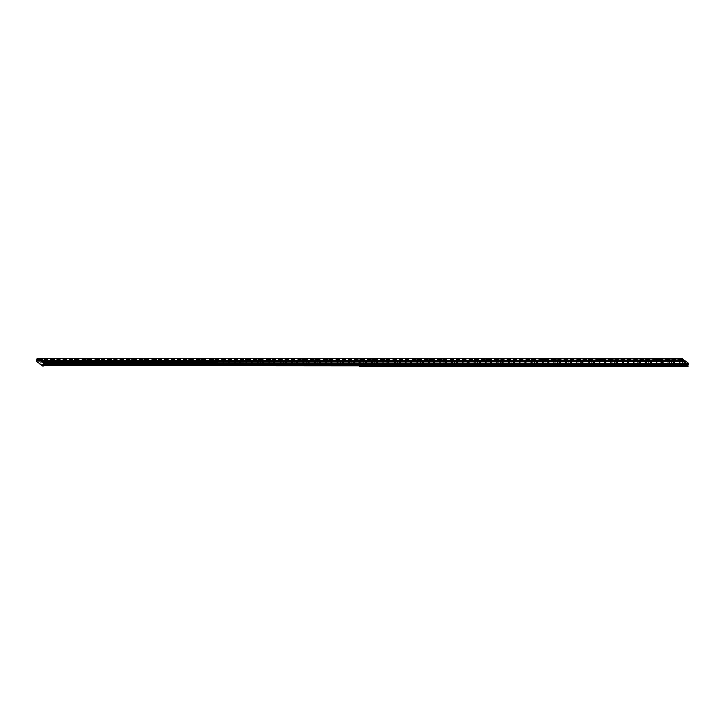 <?xml version="1.0" encoding="UTF-8"?>
<svg xmlns="http://www.w3.org/2000/svg" width="725" height="725" viewBox="0 0 725 725"><rect width="100%" height="100%" fill="white"/><g stroke="black" fill="none" stroke-linecap="round" stroke-linejoin="round"><path stroke-width="0.54" stroke-dasharray="3.62 2.72" d="M364.811 364.376L363.551 363.814L364.811 364.376M364.467 365.608L363.207 365.047L364.467 365.608M376.23 364.385L374.97 363.823L376.23 364.385M375.876 365.618L374.626 365.056L375.876 365.618M387.648 364.394L386.389 363.832L387.648 364.394M387.295 365.627L386.035 365.065L387.295 365.627M399.058 364.403L397.798 363.841L399.058 364.403M398.714 365.636L397.454 365.065L398.714 365.636M410.477 364.412L409.217 363.85L410.477 364.412M410.123 365.636L408.873 365.074L410.123 365.636M421.896 364.421L420.636 363.85L421.896 364.421M421.542 365.645L420.282 365.083L421.542 365.645M433.305 364.421L432.055 363.859L433.305 364.421M432.961 365.654L431.701 365.092L432.961 365.654M444.724 364.43L443.464 363.868L444.724 364.43M444.38 365.663L443.12 365.101L444.38 365.663M456.143 364.439L454.883 363.877L456.143 364.439M455.789 365.672L454.53 365.11L455.789 365.672M467.552 364.448L466.302 363.887L467.552 364.448M467.208 365.681L465.948 365.119L467.208 365.681M478.971 364.458L477.712 363.896L478.971 364.458M478.627 365.69L477.367 365.128L478.627 365.69M490.39 364.467L489.13 363.905L490.39 364.467M490.037 365.699L488.786 365.137L490.037 365.699M501.8 364.476L500.549 363.914L501.8 364.476M501.455 365.708L500.196 365.146L501.455 365.708M513.218 364.485L511.959 363.923L513.218 364.485M512.874 365.717L511.614 365.146L512.874 365.717M524.637 364.494L523.377 363.932L524.637 364.494M524.284 365.717L523.033 365.155L524.284 365.717M536.056 364.503L534.796 363.932L536.056 364.503M535.702 365.726L534.443 365.164L535.702 365.726M547.466 364.503L546.206 363.941L547.466 364.503M547.121 365.735L545.862 365.173L547.121 365.735M558.884 364.512L557.625 363.95L558.884 364.512M558.54 365.744L557.28 365.183L558.54 365.744M570.303 364.521L569.043 363.959L570.303 364.521M569.95 365.753L568.69 365.192L569.95 365.753M581.713 364.53L580.462 363.968L581.713 364.53M581.368 365.763L580.109 365.201L581.368 365.763M593.132 364.539L591.872 363.977L593.132 364.539M592.787 365.772L591.528 365.21L592.787 365.772M604.55 364.548L603.291 363.986L604.55 364.548M604.197 365.781L602.946 365.219L604.197 365.781M615.96 364.557L614.709 363.995L615.96 364.557M615.616 365.79L614.356 365.228L615.616 365.79M627.379 364.566L626.119 364.004L627.379 364.566M627.034 365.79L625.775 365.228L627.034 365.79M638.798 364.575L637.538 364.004L638.798 364.575M638.444 365.799L637.193 365.237L638.444 365.799M650.216 364.575L648.957 364.013L650.216 364.575M649.863 365.808L648.603 365.246L649.863 365.808M661.626 364.584L660.366 364.022L661.626 364.584M661.282 365.817L660.022 365.255L661.282 365.817M673.045 364.593L671.785 364.032L673.045 364.593M672.691 365.826L671.441 365.264L672.691 365.826M684.463 364.603L683.204 364.041L684.463 364.603M684.11 365.835L682.85 365.273L684.11 365.835M56.577 364.158L55.327 363.597L56.577 364.158M56.233 365.391L54.973 364.829L56.233 365.391M67.996 364.167L66.736 363.606L67.996 364.167M67.652 365.4L66.392 364.838L67.652 365.4M79.415 364.177L78.155 363.615L79.415 364.177M79.061 365.409L77.802 364.838L79.061 365.409M90.824 364.186L89.574 363.615L90.824 364.186M90.48 365.409L89.22 364.847L90.48 365.409M102.243 364.186L100.983 363.624L102.243 364.186M101.899 365.418L100.639 364.856L101.899 365.418M113.662 364.195L112.402 363.633L113.662 364.195M113.308 365.427L112.058 364.865L113.308 365.427M125.072 364.204L123.821 363.642L125.072 364.204M124.727 365.436L123.468 364.874L124.727 365.436M136.49 364.213L135.231 363.651L136.49 364.213M136.146 365.445L134.886 364.883L136.146 365.445M147.909 364.222L146.649 363.66L147.909 364.222M147.556 365.454L146.305 364.892L147.556 365.454M159.328 364.231L158.068 363.669L159.328 364.231M158.974 365.463L157.715 364.902L158.974 365.463M170.738 364.24L169.478 363.678L170.738 364.24M170.393 365.472L169.133 364.911L170.393 365.472M182.156 364.249L180.897 363.687L182.156 364.249M181.812 365.482L180.552 364.911L181.812 365.482M193.575 364.258L192.315 363.696L193.575 364.258M193.222 365.482L191.962 364.92L193.222 365.482M204.985 364.267L203.734 363.696L204.985 364.267M204.64 365.491L203.381 364.929L204.64 365.491M216.403 364.267L215.144 363.705L216.403 364.267M216.059 365.5L214.799 364.938L216.059 365.5M227.822 364.276L226.562 363.714L227.822 364.276M227.469 365.509L226.218 364.947L227.469 365.509M239.232 364.285L237.981 363.723L239.232 364.285M238.888 365.518L237.628 364.956L238.888 365.518M250.651 364.294L249.391 363.733L250.651 364.294M250.306 365.527L249.047 364.965L250.306 365.527M262.069 364.303L260.81 363.742L262.069 364.303M261.716 365.536L260.465 364.974L261.716 365.536M273.488 364.312L272.228 363.751L273.488 364.312M273.135 365.545L271.875 364.983L273.135 365.545M284.898 364.322L283.638 363.76L284.898 364.322M284.553 365.554L283.294 364.992L284.553 365.554M296.317 364.331L295.057 363.769L296.317 364.331M295.963 365.563L294.712 364.992L295.963 365.563M307.735 364.34L306.476 363.778L307.735 364.34M307.382 365.563L306.122 365.001L307.382 365.563M319.145 364.34L317.894 363.778L319.145 364.34M318.801 365.572L317.541 365.01L318.801 365.572M330.564 364.349L329.304 363.787L330.564 364.349M330.219 365.581L328.96 365.019L330.219 365.581M341.983 364.358L340.723 363.796L341.983 364.358M341.629 365.59L340.378 365.028L341.629 365.59M353.392 364.367L352.142 363.805L353.392 364.367M353.048 365.599L351.788 365.038L353.048 365.599M45.168 364.149L43.908 363.587L45.168 364.149M44.814 365.382L43.554 364.82L44.814 365.382M363.569 363.47L365.663 364.412L363.569 363.47M374.979 363.479L377.082 364.421L374.979 363.479M386.398 363.488L388.491 364.43L386.398 363.488M397.817 363.497L399.91 364.439L397.817 363.497M409.235 363.506L411.329 364.439L409.235 363.506M420.645 363.515L422.738 364.448L420.645 363.515M432.064 363.524L434.157 364.458L432.064 363.524M443.483 363.533L445.576 364.467L443.483 363.533M454.892 363.533L456.995 364.476L454.892 363.533M466.311 363.542L468.404 364.485L466.311 363.542M477.73 363.551L479.823 364.494L477.73 363.551M489.139 363.56L491.242 364.503L489.139 363.56M500.558 363.569L502.652 364.512L500.558 363.569M511.977 363.578L514.07 364.512L511.977 363.578M523.387 363.587L525.489 364.521L523.387 363.587M534.805 363.597L536.899 364.53L534.805 363.597M546.224 363.606L548.317 364.539L546.224 363.606M557.643 363.615L559.736 364.548L557.643 363.615M569.053 363.615L571.155 364.557L569.053 363.615M580.471 363.624L582.565 364.566L580.471 363.624M591.89 363.633L593.983 364.575L591.89 363.633M603.3 363.642L605.402 364.584L603.3 363.642M614.718 363.651L616.812 364.593L614.718 363.651M626.137 363.66L628.231 364.593L626.137 363.66M637.547 363.669L639.649 364.603L637.547 363.669M648.966 363.678L651.059 364.612L648.966 363.678M660.384 363.687L662.478 364.621L660.384 363.687M671.803 363.696L673.897 364.63L671.803 363.696M683.213 363.696L685.315 364.639L683.213 363.696M359.836 360.76L361.929 361.702L359.836 360.76M371.245 360.769L373.348 361.702L371.245 360.769M382.664 360.778L384.757 361.712L382.664 360.778M394.083 360.787L396.176 361.721L394.083 360.787M405.493 360.796L407.595 361.73L405.493 360.796M416.911 360.805L419.005 361.739L416.911 360.805M428.33 360.805L430.423 361.748L428.33 360.805M439.74 360.814L441.842 361.757L439.74 360.814M451.158 360.823L453.252 361.766L451.158 360.823M462.577 360.833L464.671 361.775L462.577 360.833M473.996 360.842L476.089 361.784L473.996 360.842M485.406 360.851L487.508 361.784L485.406 360.851M496.824 360.86L498.918 361.793L496.824 360.86M508.243 360.869L510.337 361.802L508.243 360.869M519.653 360.878L521.755 361.811L519.653 360.878M531.072 360.887L533.165 361.82L531.072 360.887M542.49 360.887L544.584 361.829L542.49 360.887M553.9 360.896L556.002 361.838L553.9 360.896M565.319 360.905L567.412 361.847L565.319 360.905M576.737 360.914L578.831 361.857L576.737 360.914M588.147 360.923L590.25 361.857L588.147 360.923M599.566 360.932L601.659 361.866L599.566 360.932M610.985 360.941L613.078 361.875L610.985 360.941M622.403 360.95L624.497 361.884L622.403 360.95M633.813 360.959L635.916 361.893L633.813 360.959M645.232 360.959L647.325 361.902L645.232 360.959M656.651 360.968L658.744 361.911L656.651 360.968M668.06 360.978L670.163 361.92L668.06 360.978M679.479 360.987L681.572 361.929L679.479 360.987M361.077 361.666L359.817 361.104L361.077 361.666M360.733 362.899L359.473 362.337L360.733 362.899M372.496 361.675L371.236 361.113L372.496 361.675M372.142 362.908L370.883 362.337L372.142 362.908M383.906 361.684L382.655 361.123L383.906 361.684M383.561 362.908L382.302 362.346L383.561 362.908M395.324 361.693L394.065 361.123L395.324 361.693M394.98 362.917L393.72 362.355L394.98 362.917M406.743 361.693L405.483 361.132L406.743 361.693M406.39 362.926L405.139 362.364L406.39 362.926M418.153 361.702L416.902 361.141L418.153 361.702M417.808 362.935L416.549 362.373L417.808 362.935M429.572 361.712L428.312 361.15L429.572 361.712M429.227 362.944L427.968 362.382L429.227 362.944M440.99 361.721L439.731 361.159L440.99 361.721M440.637 362.953L439.386 362.391L440.637 362.953M452.409 361.73L451.149 361.168L452.409 361.73M452.056 362.962L450.796 362.4L452.056 362.962M463.819 361.739L462.559 361.177L463.819 361.739M463.474 362.971L462.215 362.409L463.474 362.971M475.237 361.748L473.978 361.186L475.237 361.748M474.884 362.98L473.633 362.418L474.884 362.98M486.656 361.757L485.397 361.195L486.656 361.757M486.303 362.989L485.043 362.418L486.303 362.989M498.066 361.766L496.815 361.204L498.066 361.766M497.722 362.989L496.462 362.428L497.722 362.989M509.485 361.766L508.225 361.204L509.485 361.766M509.14 362.998L507.881 362.437L509.14 362.998M520.903 361.775L519.644 361.213L520.903 361.775M520.55 363.007L519.29 362.446L520.55 363.007M532.313 361.784L531.062 361.222L532.313 361.784M531.969 363.017L530.709 362.455L531.969 363.017M543.732 361.793L542.472 361.231L543.732 361.793M543.388 363.026L542.128 362.464L543.388 363.026M555.151 361.802L553.891 361.24L555.151 361.802M554.797 363.035L553.547 362.473L554.797 363.035M566.56 361.811L565.31 361.249L566.56 361.811M566.216 363.044L564.956 362.482L566.216 363.044M577.979 361.82L576.719 361.258L577.979 361.82M577.635 363.053L576.375 362.491L577.635 363.053M589.398 361.829L588.138 361.267L589.398 361.829M589.044 363.062L587.794 362.491L589.044 363.062M600.817 361.838L599.557 361.277L600.817 361.838M600.463 363.062L599.203 362.5L600.463 363.062M612.226 361.847L610.976 361.277L612.226 361.847M611.882 363.071L610.622 362.509L611.882 363.071M623.645 361.847L622.385 361.286L623.645 361.847M623.301 363.08L622.041 362.518L623.301 363.08M635.064 361.857L633.804 361.295L635.064 361.857M634.71 363.089L633.451 362.527L634.71 363.089M646.473 361.866L645.223 361.304L646.473 361.866M646.129 363.098L644.869 362.536L646.129 363.098M657.892 361.875L656.632 361.313L657.892 361.875M657.548 363.107L656.288 362.545L657.548 363.107M669.311 361.884L668.051 361.322L669.311 361.884M668.957 363.116L667.707 362.554L668.957 363.116M680.721 361.893L679.47 361.331L680.721 361.893M680.376 363.125L679.117 362.563L680.376 363.125M55.336 363.252L57.429 364.195L55.336 363.252M66.754 363.261L68.848 364.204L66.754 363.261M78.164 363.27L80.267 364.204L78.164 363.27M89.583 363.279L91.676 364.213L89.583 363.279M101.002 363.288L103.095 364.222L101.002 363.288M112.411 363.298L114.514 364.231L112.411 363.298M123.83 363.307L125.923 364.24L123.83 363.307M135.249 363.307L137.342 364.249L135.249 363.307M146.658 363.316L148.761 364.258L146.658 363.316M158.077 363.325L160.171 364.267L158.077 363.325M169.496 363.334L171.589 364.276L169.496 363.334M180.915 363.343L183.008 364.276L180.915 363.343M192.324 363.352L194.427 364.285L192.324 363.352M203.743 363.361L205.837 364.294L203.743 363.361M215.162 363.37L217.255 364.303L215.162 363.37M226.572 363.379L228.674 364.312L226.572 363.379M237.99 363.379L240.084 364.322L237.99 363.379M249.409 363.388L251.502 364.331L249.409 363.388M260.819 363.397L262.921 364.34L260.819 363.397M272.237 363.406L274.331 364.349L272.237 363.406M283.656 363.415L285.75 364.358L283.656 363.415M295.075 363.424L297.168 364.358L295.075 363.424M306.485 363.433L308.587 364.367L306.485 363.433M317.903 363.442L319.997 364.376L317.903 363.442M329.322 363.452L331.416 364.385L329.322 363.452M340.732 363.461L342.834 364.394L340.732 363.461M352.151 363.461L354.244 364.403L352.151 363.461M43.917 363.243L46.01 364.186L43.917 363.243M51.602 360.542L53.695 361.476L51.602 360.542M63.012 360.552L65.114 361.485L63.012 360.552M74.43 360.561L76.524 361.494L74.43 360.561M85.849 360.57L87.943 361.503L85.849 360.57M97.268 360.579L99.361 361.512L97.268 360.579M108.677 360.579L110.771 361.521L108.677 360.579M120.096 360.588L122.19 361.53L120.096 360.588M131.515 360.597L133.608 361.539L131.515 360.597M142.925 360.606L145.027 361.548L142.925 360.606M154.343 360.615L156.437 361.548L154.343 360.615M165.762 360.624L167.856 361.558L165.762 360.624M177.172 360.633L179.274 361.567L177.172 360.633M188.591 360.642L190.684 361.576L188.591 360.642M200.009 360.651L202.103 361.585L200.009 360.651M211.419 360.651L213.522 361.594L211.419 360.651M222.838 360.66L224.931 361.603L222.838 360.66M234.257 360.669L236.35 361.612L234.257 360.669M245.675 360.678L247.769 361.621L245.675 360.678M257.085 360.688L259.188 361.63L257.085 360.688M268.504 360.697L270.597 361.63L268.504 360.697M279.923 360.706L282.016 361.639L279.923 360.706M291.332 360.715L293.435 361.648L291.332 360.715M302.751 360.724L304.844 361.657L302.751 360.724M314.17 360.733L316.263 361.666L314.17 360.733M325.579 360.733L327.682 361.675L325.579 360.733M336.998 360.742L339.092 361.684L336.998 360.742M348.417 360.751L350.51 361.693L348.417 360.751M40.183 360.533L42.277 361.476L40.183 360.533M52.843 361.449L51.584 360.887L52.843 361.449M52.499 362.681L51.239 362.11L52.499 362.681M64.262 361.458L63.002 360.887L64.262 361.458M63.909 362.681L62.658 362.119L63.909 362.681M75.681 361.458L74.421 360.896L75.681 361.458M75.328 362.69L74.068 362.128L75.328 362.69M87.091 361.467L85.831 360.905L87.091 361.467M86.746 362.699L85.487 362.138L86.746 362.699M98.509 361.476L97.25 360.914L98.509 361.476M98.156 362.708L96.905 362.147L98.156 362.708M109.928 361.485L108.668 360.923L109.928 361.485M109.575 362.718L108.315 362.156L109.575 362.718M121.338 361.494L120.087 360.932L121.338 361.494M120.993 362.727L119.734 362.165L120.993 362.727M132.757 361.503L131.497 360.941L132.757 361.503M132.412 362.736L131.153 362.174L132.412 362.736M144.175 361.512L142.916 360.95L144.175 361.512M143.822 362.745L142.562 362.183L143.822 362.745M155.585 361.521L154.334 360.959L155.585 361.521M155.241 362.754L153.981 362.183L155.241 362.754M167.004 361.53L165.744 360.968L167.004 361.53M166.659 362.754L165.4 362.192L166.659 362.754M178.422 361.539L177.163 360.968L178.422 361.539M178.069 362.763L176.818 362.201L178.069 362.763M189.832 361.539L188.582 360.978L189.832 361.539M189.488 362.772L188.228 362.21L189.488 362.772M201.251 361.548L199.991 360.987L201.251 361.548M200.907 362.781L199.647 362.219L200.907 362.781M212.67 361.558L211.41 360.996L212.67 361.558M212.316 362.79L211.066 362.228L212.316 362.79M224.088 361.567L222.829 361.005L224.088 361.567M223.735 362.799L222.475 362.237L223.735 362.799M235.498 361.576L234.248 361.014L235.498 361.576M235.154 362.808L233.894 362.246L235.154 362.808M246.917 361.585L245.657 361.023L246.917 361.585M246.572 362.817L245.313 362.255L246.572 362.817M258.336 361.594L257.076 361.032L258.336 361.594M257.982 362.826L256.722 362.264L257.982 362.826M269.745 361.603L268.495 361.041L269.745 361.603M269.401 362.835L268.141 362.264L269.401 362.835M281.164 361.612L279.904 361.041L281.164 361.612M280.82 362.835L279.56 362.273L280.82 362.835M292.583 361.612L291.323 361.05L292.583 361.612M292.229 362.844L290.979 362.282L292.229 362.844M303.993 361.621L302.742 361.059L303.993 361.621M303.648 362.853L302.388 362.292L303.648 362.853M315.411 361.63L314.152 361.068L315.411 361.63M315.067 362.862L313.807 362.301L315.067 362.862M326.83 361.639L325.57 361.077L326.83 361.639M326.477 362.872L325.226 362.31L326.477 362.872M338.249 361.648L336.989 361.086L338.249 361.648M337.895 362.881L336.636 362.319L337.895 362.881M349.658 361.657L348.399 361.095L349.658 361.657M349.314 362.89L348.054 362.328L349.314 362.89M41.425 361.44L40.174 360.878L41.425 361.44M41.08 362.672L39.821 362.11L41.08 362.672M687.952 366.551L685.361 364.666L357.18 364.439L359.754 366.306M359.772 366.297L357.18 364.439M40.355 364.213L357.135 364.385M685.361 364.666L40.301 363.968M43.591 363.995L688.56 364.458M685.297 364.43L681.31 361.73L682.388 358.902M359.709 366.315L357.117 364.439M684.056 363.524L39.05 363.062M686.058 361.766L41.053 361.304M681.935 359.881L36.93 359.428M37.066 360.035L682.071 360.497M36.377 360.597L681.373 361.059M681.944 360.968L36.939 360.506M353.075 361.258L681.255 361.494M681.31 361.73L353.129 361.494L355.721 363.379L683.902 363.615M36.304 361.277L353.093 361.449L355.667 363.379L39.177 363.153M357.969 361.458L360.37 363.207M354.153 358.694L356.555 360.434M37.165 358.585L682.171 359.038M681.844 359.528L36.848 359.074M36.25 361.032L353.138 360.823M355.667 363.379L353.075 361.494M37.02 358.712L681.953 359.174M681.826 359.455L36.83 358.993M36.893 358.739L681.899 359.201M363.207 365.047L363.551 363.814M374.626 365.056L374.97 363.823M386.035 365.065L386.389 363.832M397.454 365.065L397.798 363.841M408.873 365.074L409.217 363.85M420.282 365.083L420.636 363.85M431.701 365.092L432.055 363.859M443.12 365.101L443.464 363.868M454.53 365.11L454.883 363.877M465.948 365.119L466.302 363.887M477.367 365.128L477.712 363.896M488.786 365.137L489.13 363.905M500.196 365.146L500.549 363.914M511.614 365.146L511.959 363.923M523.033 365.155L523.377 363.932M534.443 365.164L534.796 363.932M545.862 365.173L546.206 363.941M557.28 365.183L557.625 363.95M568.69 365.192L569.043 363.959M580.109 365.201L580.462 363.968M591.528 365.21L591.872 363.977M602.946 365.219L603.291 363.986M614.356 365.228L614.709 363.995M625.775 365.228L626.119 364.004M637.193 365.237L637.538 364.004M648.603 365.246L648.957 364.013M660.022 365.255L660.366 364.022M671.441 365.264L671.785 364.032M682.85 365.273L683.204 364.041M54.973 364.829L55.327 363.597M66.392 364.838L66.736 363.606M77.802 364.838L78.155 363.615M89.22 364.847L89.574 363.615M100.639 364.856L100.983 363.624M112.058 364.865L112.402 363.633M123.468 364.874L123.821 363.642M134.886 364.883L135.231 363.651M146.305 364.892L146.649 363.66M157.715 364.902L158.068 363.669M169.133 364.911L169.478 363.678M180.552 364.911L180.897 363.687M191.962 364.92L192.315 363.696M203.381 364.929L203.734 363.696M214.799 364.938L215.144 363.705M226.218 364.947L226.562 363.714M237.628 364.956L237.981 363.723M249.047 364.965L249.391 363.733M260.465 364.974L260.81 363.742M271.875 364.983L272.228 363.751M283.294 364.992L283.638 363.76M294.712 364.992L295.057 363.769M306.122 365.001L306.476 363.778M317.541 365.01L317.894 363.778M328.96 365.019L329.304 363.787M340.378 365.028L340.723 363.796M351.788 365.038L352.142 363.805M43.554 364.82L43.908 363.587M363.026 363.669L363.524 361.902M374.444 363.669L374.943 361.911M385.863 363.678L386.362 361.92M397.273 363.687L397.771 361.929M408.692 363.696L409.19 361.938M420.11 363.705L420.609 361.938M431.52 363.714L432.018 361.947M442.939 363.723L443.437 361.956M454.358 363.733L454.856 361.965M465.767 363.742L466.275 361.974M477.186 363.742L477.684 361.983M488.605 363.751L489.103 361.993M500.023 363.76L500.522 362.002M511.433 363.769L511.932 362.011M522.852 363.778L523.35 362.011M534.271 363.787L534.769 362.02M545.68 363.796L546.179 362.029M557.099 363.805L557.597 362.038M568.518 363.814L569.016 362.047M579.928 363.823L580.426 362.056M591.346 363.823L591.845 362.065M602.765 363.832L603.263 362.074M614.184 363.841L614.682 362.083M625.593 363.85L626.092 362.092M637.012 363.859L637.511 362.092M648.431 363.868L648.929 362.101M659.841 363.877L660.339 362.11M671.259 363.887L671.758 362.119M682.678 363.896L683.177 362.128M359.292 360.95L359.79 359.192M370.711 360.959L371.209 359.201M382.12 360.968L382.619 359.21M393.539 360.978L394.038 359.21M404.958 360.987L405.456 359.219M416.368 360.996L416.875 359.228M427.786 361.005L428.285 359.237M439.205 361.014L439.703 359.247M450.624 361.014L451.122 359.256M462.033 361.023L462.532 359.265M473.452 361.032L473.951 359.274M484.871 361.041L485.369 359.283M496.281 361.05L496.779 359.283M507.699 361.059L508.198 359.292M519.118 361.068L519.617 359.301M530.528 361.077L531.035 359.31M541.947 361.086L542.445 359.319M553.365 361.095L553.864 359.328M564.784 361.095L565.283 359.337M576.194 361.104L576.692 359.346M587.612 361.113L588.111 359.355M599.031 361.123L599.53 359.364M610.441 361.132L610.939 359.364M621.86 361.141L622.358 359.373M633.278 361.15L633.777 359.382M644.688 361.159L645.187 359.392M656.107 361.168L656.605 359.401M667.526 361.168L668.024 359.41M678.944 361.177L679.443 359.419M359.473 362.337L359.817 361.104M370.883 362.337L371.236 361.113M382.302 362.346L382.655 361.123M393.72 362.355L394.065 361.123M405.139 362.364L405.483 361.132M416.549 362.373L416.902 361.141M427.968 362.382L428.312 361.15M439.386 362.391L439.731 361.159M450.796 362.4L451.149 361.168M462.215 362.409L462.559 361.177M473.633 362.418L473.978 361.186M485.043 362.418L485.397 361.195M496.462 362.428L496.815 361.204M507.881 362.437L508.225 361.204M519.29 362.446L519.644 361.213M530.709 362.455L531.062 361.222M542.128 362.464L542.472 361.231M553.547 362.473L553.891 361.24M564.956 362.482L565.31 361.249M576.375 362.491L576.719 361.258M587.794 362.491L588.138 361.267M599.203 362.5L599.557 361.277M610.622 362.509L610.976 361.277M622.041 362.518L622.385 361.286M633.451 362.527L633.804 361.295M644.869 362.536L645.223 361.304M656.288 362.545L656.632 361.313M667.707 362.554L668.051 361.322M679.117 362.563L679.47 361.331M54.792 363.442L55.29 361.684M66.211 363.452L66.709 361.693M77.629 363.461L78.128 361.702M89.039 363.47L89.547 361.702M100.458 363.479L100.956 361.712M111.877 363.488L112.375 361.721M123.295 363.497L123.794 361.73M134.705 363.506L135.203 361.739M146.124 363.515L146.622 361.748M157.542 363.515L158.041 361.757M168.952 363.524L169.451 361.766M180.371 363.533L180.869 361.775M191.79 363.542L192.288 361.784M203.199 363.551L203.698 361.784M214.618 363.56L215.117 361.793M226.037 363.569L226.535 361.802M237.456 363.578L237.954 361.811M248.865 363.587L249.364 361.82M260.284 363.587L260.782 361.829M271.703 363.597L272.201 361.838M283.112 363.606L283.611 361.847M294.531 363.615L295.03 361.857M305.95 363.624L306.448 361.857M317.36 363.633L317.858 361.866M328.778 363.642L329.277 361.875M340.197 363.651L340.696 361.884M351.607 363.66L352.114 361.893M43.382 363.433L43.881 361.675M51.058 360.733L51.557 358.975M62.477 360.742L62.975 358.975M73.896 360.751L74.394 358.984M85.305 360.76L85.804 358.993M96.724 360.769L97.222 359.002M108.143 360.778L108.641 359.011M119.552 360.787L120.051 359.02M130.971 360.787L131.47 359.029M142.39 360.796L142.888 359.038M153.8 360.805L154.307 359.047M165.218 360.814L165.717 359.056M176.637 360.823L177.136 359.056M188.056 360.833L188.554 359.065M199.466 360.842L199.964 359.074M210.884 360.851L211.383 359.083M222.303 360.86L222.802 359.093M233.713 360.86L234.211 359.102M245.132 360.869L245.63 359.111M256.55 360.878L257.049 359.12M267.96 360.887L268.458 359.129M279.379 360.896L279.877 359.129M290.798 360.905L291.296 359.138M302.216 360.914L302.715 359.147M313.626 360.923L314.124 359.156M325.045 360.932L325.543 359.165M336.463 360.941L336.962 359.174M347.873 360.941L348.372 359.183M39.639 360.724L40.147 358.966M51.239 362.11L51.584 360.887M62.658 362.119L63.002 360.887M74.068 362.128L74.421 360.896M85.487 362.138L85.831 360.905M96.905 362.147L97.25 360.914M108.315 362.156L108.668 360.923M119.734 362.165L120.087 360.932M131.153 362.174L131.497 360.941M142.562 362.183L142.916 360.95M153.981 362.183L154.334 360.959M165.4 362.192L165.744 360.968M176.818 362.201L177.163 360.968M188.228 362.21L188.582 360.978M199.647 362.219L199.991 360.987M211.066 362.228L211.41 360.996M222.475 362.237L222.829 361.005M233.894 362.246L234.248 361.014M245.313 362.255L245.657 361.023M256.722 362.264L257.076 361.032M268.141 362.264L268.495 361.041M279.56 362.273L279.904 361.041M290.979 362.282L291.323 361.05M302.388 362.292L302.742 361.059M313.807 362.301L314.152 361.068M325.226 362.31L325.57 361.077M336.636 362.319L336.989 361.086M348.054 362.328L348.399 361.095M39.821 362.11L40.174 360.878M364.784 365.491L365.137 364.258M376.202 365.5L376.556 364.267M387.621 365.509L387.966 364.276M399.031 365.518L399.384 364.285M410.45 365.527L410.803 364.294M421.868 365.536L422.213 364.303M433.287 365.545L433.632 364.312M444.697 365.545L445.05 364.322M456.116 365.554L456.46 364.331M467.534 365.563L467.879 364.331M478.944 365.572L479.298 364.34M490.363 365.581L490.716 364.349M501.782 365.59L502.126 364.358M513.191 365.599L513.545 364.367M524.61 365.608L524.963 364.376M536.029 365.618L536.373 364.385M547.447 365.627L547.792 364.394M558.857 365.627L559.211 364.403M570.276 365.636L570.62 364.403M581.695 365.645L582.039 364.412M593.104 365.654L593.458 364.421M604.523 365.663L604.868 364.43M615.942 365.672L616.286 364.439M627.352 365.681L627.705 364.448M638.77 365.69L639.124 364.458M650.189 365.699L650.533 364.467M661.608 365.699L661.952 364.476M673.018 365.708L673.371 364.485M684.436 365.717L684.781 364.485M56.559 365.273L56.903 364.041M67.969 365.282L68.322 364.05M79.387 365.291L79.732 364.059M90.806 365.3L91.151 364.068M102.216 365.309L102.569 364.077M113.635 365.309L113.988 364.086M125.053 365.318L125.398 364.095M136.463 365.327L136.817 364.095M147.882 365.337L148.235 364.104M159.301 365.346L159.645 364.113M170.719 365.355L171.064 364.122M182.129 365.364L182.483 364.131M193.548 365.373L193.892 364.14M204.967 365.382L205.311 364.149M216.376 365.391L216.73 364.158M227.795 365.391L228.139 364.167M239.214 365.4L239.558 364.177M250.623 365.409L250.977 364.177M262.042 365.418L262.396 364.186M273.461 365.427L273.805 364.195M284.88 365.436L285.224 364.204M296.289 365.445L296.643 364.213M307.708 365.454L308.053 364.222M319.127 365.463L319.471 364.231M330.537 365.472L330.89 364.24M341.955 365.472L342.3 364.249M353.374 365.482L353.718 364.249M45.14 365.264L45.485 364.032M365.663 364.412L366.161 362.645M377.082 364.421L377.58 362.654M388.491 364.43L388.99 362.663M399.91 364.439L400.408 362.672M411.329 364.439L411.827 362.681M422.738 364.448L423.246 362.69M434.157 364.458L434.656 362.699M445.576 364.467L446.074 362.708M456.995 364.476L457.493 362.708M468.404 364.485L468.903 362.718M479.823 364.494L480.322 362.727M491.242 364.503L491.74 362.736M502.652 364.512L503.15 362.745M514.07 364.512L514.569 362.754M525.489 364.521L525.987 362.763M536.899 364.53L537.406 362.772M548.317 364.539L548.816 362.781M559.736 364.548L560.235 362.781M571.155 364.557L571.653 362.79M582.565 364.566L583.063 362.799M593.983 364.575L594.482 362.808M605.402 364.584L605.901 362.817M616.812 364.593L617.31 362.826M628.231 364.593L628.729 362.835M639.649 364.603L640.148 362.844M651.059 364.612L651.558 362.853M662.478 364.621L662.976 362.862M673.897 364.63L674.395 362.862M685.315 364.639L685.814 362.872M361.929 361.702L362.428 359.935M373.348 361.702L373.846 359.944M384.757 361.712L385.256 359.953M396.176 361.721L396.675 359.962M407.595 361.73L408.093 359.972M419.005 361.739L419.503 359.981M430.423 361.748L430.922 359.981M441.842 361.757L442.341 359.99M453.252 361.766L453.75 359.999M464.671 361.775L465.169 360.008M476.089 361.784L476.588 360.017M487.508 361.784L488.007 360.026M498.918 361.793L499.416 360.035M510.337 361.802L510.835 360.044M521.755 361.811L522.254 360.053M533.165 361.82L533.663 360.053M544.584 361.829L545.082 360.062M556.002 361.838L556.501 360.071M567.412 361.847L567.911 360.08M578.831 361.857L579.329 360.089M590.25 361.857L590.748 360.098M601.659 361.866L602.167 360.108M613.078 361.875L613.577 360.117M624.497 361.884L624.995 360.126M635.916 361.893L636.414 360.135M647.325 361.902L647.824 360.135M658.744 361.911L659.243 360.144M670.163 361.92L670.661 360.153M681.572 361.929L682.071 360.162M361.05 362.781L361.403 361.548M372.469 362.79L372.813 361.558M383.888 362.799L384.232 361.567M395.297 362.808L395.651 361.576M406.716 362.817L407.06 361.585M418.135 362.817L418.479 361.594M429.544 362.826L429.898 361.603M440.963 362.835L441.317 361.603M452.382 362.844L452.726 361.612M463.801 362.853L464.145 361.621M475.21 362.862L475.564 361.63M486.629 362.872L486.973 361.639M498.048 362.881L498.392 361.648M509.457 362.89L509.811 361.657M520.876 362.89L521.221 361.666M532.295 362.899L532.639 361.675M543.705 362.908L544.058 361.675M555.123 362.917L555.477 361.684M566.542 362.926L566.887 361.693M577.952 362.935L578.305 361.702M589.371 362.944L589.724 361.712M600.789 362.953L601.134 361.721M612.208 362.962L612.553 361.73M623.618 362.971L623.971 361.739M635.037 362.971L635.381 361.748M646.455 362.98L646.8 361.757M657.865 362.989L658.218 361.757M669.284 362.998L669.628 361.766M680.702 363.007L681.047 361.775M36.984 358.721L681.989 359.174M57.429 364.195L57.928 362.428M68.848 364.204L69.346 362.437M80.267 364.204L80.765 362.446M91.676 364.213L92.175 362.455M103.095 364.222L103.593 362.464M114.514 364.231L115.012 362.473M125.923 364.24L126.422 362.473M137.342 364.249L137.841 362.482M148.761 364.258L149.259 362.491M160.171 364.267L160.678 362.5M171.589 364.276L172.088 362.509M183.008 364.276L183.507 362.518M194.427 364.285L194.925 362.527M205.837 364.294L206.335 362.536M217.255 364.303L217.754 362.545M228.674 364.312L229.172 362.554M240.084 364.322L240.582 362.554M251.502 364.331L252.001 362.563M262.921 364.34L263.42 362.572M274.331 364.349L274.829 362.582M285.75 364.358L286.248 362.591M297.168 364.358L297.667 362.6M308.587 364.367L309.086 362.609M319.997 364.376L320.495 362.618M331.416 364.385L331.914 362.627M342.834 364.394L343.333 362.627M354.244 364.403L354.743 362.636M46.01 364.186L46.518 362.418M53.695 361.476L54.194 359.718M65.114 361.485L65.613 359.727M76.524 361.494L77.022 359.736M87.943 361.503L88.441 359.745M99.361 361.512L99.86 359.745M110.771 361.521L111.278 359.754M122.19 361.53L122.688 359.763M133.608 361.539L134.107 359.772M145.027 361.548L145.526 359.781M156.437 361.548L156.935 359.79M167.856 361.558L168.354 359.799M179.274 361.567L179.773 359.808M190.684 361.576L191.183 359.817M202.103 361.585L202.601 359.817M213.522 361.594L214.02 359.827M224.931 361.603L225.439 359.836M236.35 361.612L236.848 359.845M247.769 361.621L248.267 359.854M259.188 361.63L259.686 359.863M270.597 361.63L271.096 359.872M282.016 361.639L282.514 359.881M293.435 361.648L293.933 359.89M304.844 361.657L305.343 359.899M316.263 361.666L316.762 359.899M327.682 361.675L328.18 359.908M339.092 361.684L339.59 359.917M350.51 361.693L351.009 359.926M42.277 361.476L42.775 359.709M52.816 362.563L53.17 361.331M64.235 362.572L64.588 361.34M75.654 362.582L75.998 361.349M87.073 362.582L87.417 361.358M98.482 362.591L98.836 361.367M109.901 362.6L110.245 361.367M121.32 362.609L121.664 361.376M132.729 362.618L133.083 361.385M144.148 362.627L144.493 361.394M155.567 362.636L155.911 361.403M166.977 362.645L167.33 361.413M178.395 362.654L178.749 361.422M189.814 362.663L190.158 361.431M201.224 362.663L201.577 361.44M212.642 362.672L212.996 361.449M224.061 362.681L224.406 361.449M235.48 362.69L235.824 361.458M246.89 362.699L247.243 361.467M258.308 362.708L258.653 361.476M269.727 362.718L270.072 361.485M281.137 362.727L281.49 361.494M292.556 362.736L292.9 361.503M303.974 362.736L304.319 361.512M315.384 362.745L315.737 361.521M326.803 362.754L327.156 361.521M338.222 362.763L338.566 361.53M349.64 362.772L349.985 361.539M41.407 362.554L41.751 361.322"/><path stroke-width="1.09" d="M364.068 361.712L366.161 362.645L364.068 361.712M375.478 361.721L377.58 362.654L375.478 361.721M386.896 361.73L388.99 362.663L386.896 361.73M398.315 361.73L400.408 362.672L398.315 361.73M409.734 361.739L411.827 362.681L409.734 361.739M421.143 361.748L423.246 362.69L421.143 361.748M432.562 361.757L434.656 362.699L432.562 361.757M443.981 361.766L446.074 362.708L443.981 361.766M455.391 361.775L457.493 362.708L455.391 361.775M466.809 361.784L468.903 362.718L466.809 361.784M478.228 361.793L480.322 362.727L478.228 361.793M489.638 361.802L491.74 362.736L489.638 361.802M501.057 361.811L503.15 362.745L501.057 361.811M512.475 361.811L514.569 362.754L512.475 361.811M523.894 361.82L525.987 362.763L523.894 361.82M535.304 361.829L537.406 362.772L535.304 361.829M546.722 361.838L548.816 362.781L546.722 361.838M558.141 361.847L560.235 362.781L558.141 361.847M569.551 361.857L571.653 362.79L569.551 361.857M580.97 361.866L583.063 362.799L580.97 361.866M592.388 361.875L594.482 362.808L592.388 361.875M603.798 361.884L605.901 362.817L603.798 361.884M615.217 361.884L617.31 362.826L615.217 361.884M626.636 361.893L628.729 362.835L626.636 361.893M638.054 361.902L640.148 362.844L638.054 361.902M649.464 361.911L651.558 362.853L649.464 361.911M660.883 361.92L662.976 362.862L660.883 361.92M672.302 361.929L674.395 362.862L672.302 361.929M683.711 361.938L685.814 362.872L683.711 361.938M360.334 359.002L362.428 359.935L360.334 359.002M371.744 359.002L373.846 359.944L371.744 359.002M383.163 359.011L385.256 359.953L383.163 359.011M394.581 359.02L396.675 359.962L394.581 359.02M405.991 359.029L408.093 359.972L405.991 359.029M417.41 359.038L419.503 359.981L417.41 359.038M428.828 359.047L430.922 359.981L428.828 359.047M440.238 359.056L442.341 359.99L440.238 359.056M451.657 359.065L453.75 359.999L451.657 359.065M463.076 359.074L465.169 360.008L463.076 359.074M474.494 359.074L476.588 360.017L474.494 359.074M485.904 359.083L488.007 360.026L485.904 359.083M497.323 359.093L499.416 360.035L497.323 359.093M508.742 359.102L510.835 360.044L508.742 359.102M520.151 359.111L522.254 360.053L520.151 359.111M531.57 359.12L533.663 360.053L531.57 359.12M542.989 359.129L545.082 360.062L542.989 359.129M554.398 359.138L556.501 360.071L554.398 359.138M565.817 359.147L567.911 360.08L565.817 359.147M577.236 359.156L579.329 360.089L577.236 359.156M588.655 359.156L590.748 360.098L588.655 359.156M600.064 359.165L602.167 360.108L600.064 359.165M611.483 359.174L613.577 360.117L611.483 359.174M622.902 359.183L624.995 360.126L622.902 359.183M634.312 359.192L636.414 360.135L634.312 359.192M645.73 359.201L647.824 360.135L645.73 359.201M657.149 359.21L659.243 360.144L657.149 359.21M668.559 359.219L670.661 360.153L668.559 359.219M679.978 359.228L682.071 360.162L679.978 359.228M55.834 361.494L57.928 362.428L55.834 361.494M67.253 361.494L69.346 362.437L67.253 361.494M78.662 361.503L80.765 362.446L78.662 361.503M90.081 361.512L92.175 362.455L90.081 361.512M101.5 361.521L103.593 362.464L101.5 361.521M112.91 361.53L115.012 362.473L112.91 361.53M124.328 361.539L126.422 362.473L124.328 361.539M135.747 361.548L137.841 362.482L135.747 361.548M147.166 361.558L149.259 362.491L147.166 361.558M158.576 361.567L160.678 362.5L158.576 361.567M169.994 361.576L172.088 362.509L169.994 361.576M181.413 361.576L183.507 362.518L181.413 361.576M192.823 361.585L194.925 362.527L192.823 361.585M204.242 361.594L206.335 362.536L204.242 361.594M215.66 361.603L217.754 362.545L215.66 361.603M227.07 361.612L229.172 362.554L227.07 361.612M238.489 361.621L240.582 362.554L238.489 361.621M249.907 361.63L252.001 362.563L249.907 361.63M261.326 361.639L263.42 362.572L261.326 361.639M272.736 361.648L274.829 362.582L272.736 361.648M284.155 361.657L286.248 362.591L284.155 361.657M295.573 361.657L297.667 362.6L295.573 361.657M306.983 361.666L309.086 362.609L306.983 361.666M318.402 361.675L320.495 362.618L318.402 361.675M329.821 361.684L331.914 362.627L329.821 361.684M341.23 361.693L343.333 362.627L341.23 361.693M352.649 361.702L354.743 362.636L352.649 361.702M44.415 361.485L46.518 362.418L44.415 361.485M52.1 358.775L54.194 359.718L52.1 358.775M63.51 358.784L65.613 359.727L63.51 358.784M74.929 358.793L77.022 359.736L74.929 358.793M86.347 358.803L88.441 359.745L86.347 358.803M97.766 358.812L99.86 359.745L97.766 358.812M109.176 358.821L111.278 359.754L109.176 358.821M120.595 358.83L122.688 359.763L120.595 358.83M132.013 358.839L134.107 359.772L132.013 358.839M143.423 358.848L145.526 359.781L143.423 358.848M154.842 358.848L156.935 359.79L154.842 358.848M166.261 358.857L168.354 359.799L166.261 358.857M177.67 358.866L179.773 359.808L177.67 358.866M189.089 358.875L191.183 359.817L189.089 358.875M200.508 358.884L202.601 359.817L200.508 358.884M211.927 358.893L214.02 359.827L211.927 358.893M223.336 358.902L225.439 359.836L223.336 358.902M234.755 358.911L236.848 359.845L234.755 358.911M246.174 358.92L248.267 359.854L246.174 358.92M257.583 358.92L259.686 359.863L257.583 358.92M269.002 358.929L271.096 359.872L269.002 358.929M280.421 358.938L282.514 359.881L280.421 358.938M291.831 358.947L293.933 359.89L291.831 358.947M303.249 358.957L305.343 359.899L303.249 358.957M314.668 358.966L316.762 359.899L314.668 358.966M326.087 358.975L328.18 359.908L326.087 358.975M337.497 358.984L339.59 359.917L337.497 358.984M348.915 358.993L351.009 359.926L348.915 358.993M40.682 358.766L42.775 359.709L40.682 358.766M359.754 366.306L687.952 366.551L688.224 366.025L43.219 365.572L42.893 364.838L687.898 365.291L688.224 366.025M359.772 366.315L688.107 366.46M42.947 366.098L36.304 361.277L37.02 358.712M688.569 363.388L360.388 363.153L358.023 361.44L686.203 361.675L688.569 363.388L688.632 364.458L43.409 364.131L688.415 364.584L687.898 365.291M684.753 360.624L356.573 360.388L354.208 358.676L682.388 358.902L685.932 361.675M358.023 361.44L41.053 361.304L39.803 360.407L684.808 360.86M688.034 364.82L43.409 364.131M43.627 363.995L43.563 362.935L360.388 363.153M41.198 361.213L43.563 362.935M36.948 358.712L39.803 360.407M43.029 364.358L42.893 364.838M688.65 363.742L43.645 363.288M39.748 360.162L356.573 360.388M354.208 358.676L37.383 358.449M359.863 366.243L359.999 365.763M357.969 361.44L360.325 363.153M354.153 358.676L356.51 360.388M688.732 364.095L43.727 363.633M43.672 363.968L688.678 364.421M688.75 364.177L43.745 363.714"/></g></svg>

